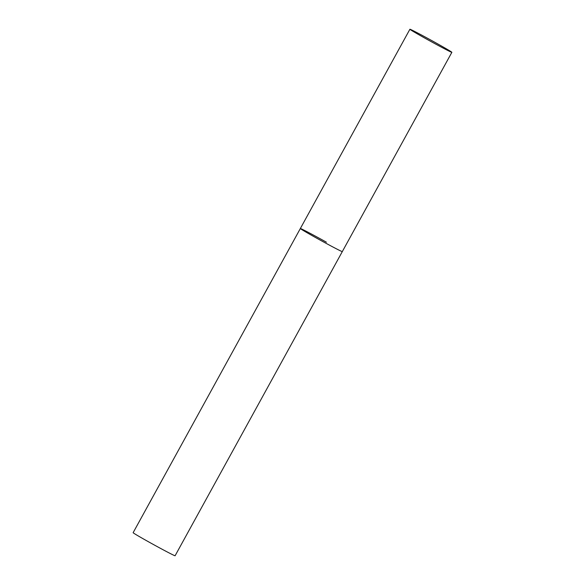 <?xml version="1.0" encoding="UTF-8"?>
<svg xmlns="http://www.w3.org/2000/svg" width="585" height="585" viewBox="0 0 585 585"><rect width="100%" height="100%" fill="white"/><g stroke="black" fill="none" stroke-linecap="round" stroke-linejoin="round"><path stroke-width="0.88" d="M451.861 52.321A23.941 0.592 28.8 0 0 433.58 41.593A23.941 0.592 28.8 0 0 410.524 29.44A23.941 0.592 28.8 0 0 409.902 29.25A23.941 0.592 28.8 0 0 428.183 39.977A23.941 0.592 28.8 0 0 451.24 52.131A23.941 0.592 28.8 0 0 451.861 52.321L175.098 555.75A23.941 0.592 -151.2 0 1 149.036 542.083A23.941 0.592 -151.2 0 1 133.139 532.679L300.346 228.523A23.941 0.592 28.8 0 0 318.628 239.25A23.941 0.592 28.8 0 0 341.691 251.411A23.941 0.592 28.8 0 0 342.313 251.594A23.941 0.592 -151.2 0 1 316.251 237.927A23.941 0.592 -151.2 0 1 300.346 228.523A23.941 0.592 -151.2 0 1 326.408 242.19M300.346 228.523L409.902 29.25"/></g></svg>
